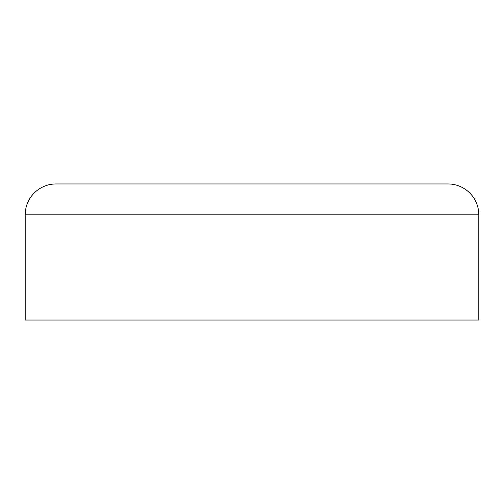 <?xml version="1.0" encoding="UTF-8"?>
<svg xmlns="http://www.w3.org/2000/svg" width="504" height="504" viewBox="0 0 504 504"><rect width="100%" height="100%" fill="white"/><g stroke="black" fill="none" stroke-linecap="round" stroke-linejoin="round"><path stroke-width="0.76" d="M56.045 183.96A30.845 30.845 0 0 0 25.2 214.805L25.2 320.04L478.8 320.04L478.8 214.805L25.2 214.805L25.2 320.04L478.8 320.04L478.8 214.805A30.845 30.845 0 0 0 447.955 183.96L56.045 183.96A30.845 30.845 0 0 0 25.2 214.805L478.8 214.805A30.845 30.845 0 0 0 447.955 183.96L59.812 183.96"/></g></svg>
